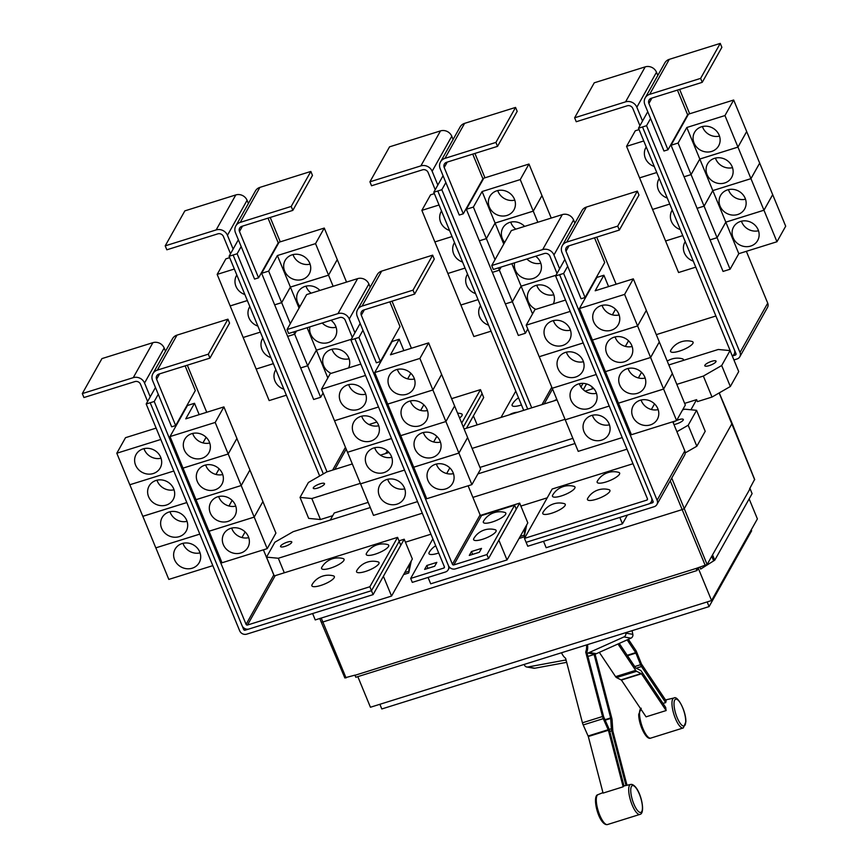 <?xml version="1.0" encoding="UTF-8"?>
<svg xmlns="http://www.w3.org/2000/svg" width="868" height="868" viewBox="0 0 868 868"><rect width="100%" height="100%" fill="white"/><g stroke="black" fill="none" stroke-linecap="round" stroke-linejoin="round"><path stroke-width="1.3" d="M628.399 639.304L635.712 650.208A4.416 1.345 -107.4 0 1 636.635 652.02L641.506 664.107L666.168 700.888A16.232 4.958 72.6 0 0 665.713 702.635L662.957 703.373M665.713 702.635L641.495 666.526A4.416 1.345 -107.4 0 1 640.573 664.725L635.702 652.627L627.152 639.868M599.311 652.367L615.586 676.639A4.416 1.345 72.6 0 0 616.508 677.582L621.401 680.056L646.063 716.838L666.147 710.556L641.485 673.785L636.58 671.3A4.416 1.345 -107.4 0 1 635.658 670.356L617.973 643.991M619.231 643.427L635.669 667.937L640.562 670.421A4.416 1.345 -107.4 0 1 641.485 671.365L665.702 707.474A16.232 4.958 72.6 0 0 666.147 710.556M561.553 652.736A13.812 12.987 99.8 0 0 565.621 658.313L582.439 722.794A4.416 1.345 72.6 0 0 583.198 724.943L588.32 736.52L603.076 793.092L623.159 786.809L608.403 730.248L603.271 718.661A4.416 1.345 -107.4 0 1 602.522 716.512L585.705 652.031A13.812 12.987 99.8 0 0 586.464 644.946M587.495 644.62A13.812 12.987 99.8 0 1 586.811 652.226L603.629 716.697L608.761 728.285A4.416 1.345 -107.4 0 1 609.51 730.433L623.994 785.974A16.232 4.958 72.6 0 0 623.159 786.809M595.079 654.19L611.756 718.107A4.416 1.345 -107.4 0 1 612.114 720.19L612.83 731.008L626.978 785.225M625.98 785.464L611.723 730.823A4.416 1.345 -107.4 0 1 611.365 728.74L610.649 717.923L594.103 654.494L594.916 654.244A14.029 13.194 -80.2 0 0 596.37 653.691L630.949 638.164A3.309 3.114 -80.2 0 0 632.837 634.345L632.067 630.678M587.907 656.436L594.103 654.494M586.811 652.226L585.705 652.031M566.023 659.864A14.029 13.194 99.8 0 1 564.699 660.19L527.831 667.004A3.309 3.114 99.8 0 1 526.8 667.004L533.809 668.219A3.309 3.114 -80.2 0 0 534.851 668.219L566.674 662.338M526.8 667.004A3.309 3.114 99.8 0 1 524.391 664.845L524.261 664.4M625.72 632.663L625.817 633.13A3.309 3.114 99.8 0 1 623.929 636.949L589.35 652.476A14.029 13.194 99.8 0 1 587.907 653.029L587.083 653.279M564.862 259.445L559.632 268.755L553.947 254.964A8.843 8.083 -150.7 0 0 542.674 249.593L491.722 265.532L493.349 269.471L544.29 253.532A4.416 4.047 29.3 0 1 549.932 256.223L557.017 273.42M491.722 265.532L511.361 230.541L562.301 214.602A8.843 8.083 -150.7 0 1 573.585 219.973L574.898 223.174M592.399 415.262A13.812 12.629 -150.7 0 0 592.746 416.195A13.812 12.629 -150.7 0 0 609.466 424.832M584.023 431.743A13.812 12.629 29.3 0 1 584.533 421.067A13.812 12.629 29.3 0 1 597.184 414.991A13.812 12.629 29.3 0 1 609.119 423.899A13.812 12.629 29.3 0 1 608.609 434.575A13.812 12.629 29.3 0 1 595.958 440.651A13.812 12.629 29.3 0 1 584.023 431.743M552.243 388.246L578.218 451.36L622.226 437.591M579.401 383.71A13.812 12.629 -150.7 0 0 579.737 384.643A13.812 12.629 -150.7 0 0 596.457 393.28M571.014 400.191A13.812 12.629 29.3 0 1 571.524 389.515A13.812 12.629 29.3 0 1 584.175 383.439A13.812 12.629 29.3 0 1 596.11 392.347A13.812 12.629 29.3 0 1 595.611 403.023A13.812 12.629 29.3 0 1 582.96 409.099A13.812 12.629 29.3 0 1 571.014 400.191M566.392 352.158A13.812 12.629 -150.7 0 0 566.739 353.092A13.812 12.629 -150.7 0 0 583.459 361.728M558.015 368.64A13.812 12.629 29.3 0 1 558.515 357.963A13.812 12.629 29.3 0 1 571.166 351.887A13.812 12.629 29.3 0 1 583.112 360.795A13.812 12.629 29.3 0 1 582.602 371.471A13.812 12.629 29.3 0 1 569.95 377.547A13.812 12.629 29.3 0 1 558.015 368.64M539.234 356.694L552.211 388.256L596.229 374.509L552.211 388.256M553.383 320.607A13.812 12.629 -150.7 0 0 553.73 321.54A13.812 12.629 -150.7 0 0 570.45 330.176M545.006 337.088A13.812 12.629 29.3 0 1 545.516 326.411A13.812 12.629 29.3 0 1 558.167 320.335A13.812 12.629 29.3 0 1 570.102 329.243A13.812 12.629 29.3 0 1 569.603 339.92A13.812 12.629 29.3 0 1 556.952 345.996A13.812 12.629 29.3 0 1 545.006 337.088M565.535 300.057L534.938 309.626L526.214 325.174L539.202 356.705L583.209 342.936M542.977 512.424A12.152 3.201 157.6 0 1 542.999 512.38A18.922 18.922 0 0 1 564.243 503.624A12.152 3.201 157.6 0 1 565.068 505.512A12.152 3.201 157.6 0 1 551.625 513.238A12.152 3.201 157.6 0 1 542.977 512.424M587.658 498.449A12.152 3.201 157.6 0 1 587.679 498.406A18.922 18.922 0 0 1 608.924 489.65A12.152 3.201 157.6 0 1 609.737 491.538A12.152 3.201 157.6 0 1 596.294 499.263A12.152 3.201 157.6 0 1 587.658 498.449M552.688 495.118A12.152 3.201 157.6 0 1 552.71 495.075A18.922 18.922 0 0 1 573.954 486.319A12.152 3.201 157.6 0 1 574.768 488.207A12.152 3.201 157.6 0 1 561.325 495.943A12.152 3.201 157.6 0 1 552.688 495.118M597.358 481.143A12.152 3.201 157.6 0 1 597.39 481.1A18.922 18.922 0 0 1 618.624 472.344A12.152 3.201 157.6 0 1 619.448 474.232A12.152 3.201 157.6 0 1 606.005 481.968A12.152 3.201 157.6 0 1 597.358 481.143M208.309 354.177L209.937 358.115L158.985 374.054A4.416 4.047 -150.7 0 0 156.587 379.251L175.672 425.559L171.658 426.817L152.573 380.51A8.843 8.083 29.3 0 1 152.898 373.674A8.843 8.083 29.3 0 1 157.358 370.115L208.309 354.177L227.937 319.185L229.564 323.135L209.937 358.115M152.898 373.674L172.537 338.683A8.843 8.083 29.3 0 1 176.996 335.124L227.937 319.185M185.134 365.873L195.311 390.567L175.672 425.559M231.68 528.08A13.812 12.629 -150.7 0 0 232.027 529.024A13.812 12.629 -150.7 0 0 248.747 537.661M248.4 536.717A13.812 12.629 29.3 0 1 247.89 547.404A13.812 12.629 29.3 0 1 235.239 553.48A13.812 12.629 29.3 0 1 223.304 544.572A13.812 12.629 29.3 0 1 223.814 533.885A13.812 12.629 29.3 0 1 236.465 527.82A13.812 12.629 29.3 0 1 248.4 536.717M267.203 548.641L222.024 562.768L209.025 531.238L254.205 517.111L241.196 485.559L249.93 470.011L262.917 501.541L254.194 517.089L267.203 548.641L275.926 533.093L262.896 501.574M228.197 454.007L183.018 468.134L196.005 499.664L241.185 485.537L228.197 454.007L236.888 438.47L249.919 469.989L241.185 485.537L196.016 499.686L209.014 531.216L254.194 517.089L262.928 501.563M245.123 531.921L241.966 537.552M228.978 506.011L232.136 500.391M218.682 496.529A13.812 12.629 -150.7 0 0 219.029 497.472A13.812 12.629 -150.7 0 0 235.749 506.109M235.402 505.165A13.812 12.629 29.3 0 1 234.892 515.852A13.812 12.629 29.3 0 1 222.241 521.928A13.812 12.629 29.3 0 1 210.295 513.021A13.812 12.629 29.3 0 1 210.805 502.333A13.812 12.629 29.3 0 1 223.456 496.268A13.812 12.629 29.3 0 1 235.402 505.165M232.114 500.369L228.957 506.001M215.98 474.46L219.127 468.839L215.958 474.449M205.673 464.977A13.812 12.629 -150.7 0 0 206.02 465.921A13.812 12.629 -150.7 0 0 222.74 474.557M222.392 473.613A13.812 12.629 29.3 0 1 221.882 484.301A13.812 12.629 29.3 0 1 209.231 490.377A13.812 12.629 29.3 0 1 197.296 481.469A13.812 12.629 29.3 0 1 197.796 470.781A13.812 12.629 29.3 0 1 210.457 464.716A13.812 12.629 29.3 0 1 222.392 473.613M206.107 437.266L202.949 442.897L206.128 437.288M192.674 433.425A13.812 12.629 -150.7 0 0 193.011 434.369A13.812 12.629 -150.7 0 0 209.731 443.005M209.383 442.062A13.812 12.629 29.3 0 1 208.884 452.749A13.812 12.629 29.3 0 1 196.233 458.825A13.812 12.629 29.3 0 1 184.287 449.917A13.812 12.629 29.3 0 1 184.797 439.23A13.812 12.629 29.3 0 1 197.448 433.165A13.812 12.629 29.3 0 1 209.383 442.062M228.186 453.986L183.007 468.112L170.009 436.582L215.188 422.456L228.186 453.986L236.91 438.438L223.911 406.908L185.763 418.843L194.497 403.284L199.173 414.644M215.188 422.456L223.911 406.908M312.068 584.641A12.152 3.201 157.6 0 1 312.1 584.598A18.922 18.922 0 0 1 333.334 575.842A12.152 3.201 157.6 0 1 334.158 577.73A12.152 3.201 157.6 0 1 320.715 585.466A12.152 3.201 157.6 0 1 312.068 584.641M356.748 570.667A12.152 3.201 157.6 0 1 356.77 570.623A18.922 18.922 0 0 1 378.014 561.867A12.152 3.201 157.6 0 1 378.828 563.766A12.152 3.201 157.6 0 1 365.385 571.491A12.152 3.201 157.6 0 1 356.748 570.667M321.778 567.346A12.152 3.201 157.6 0 1 321.8 567.303A18.922 18.922 0 0 1 343.044 558.547A12.152 3.201 157.6 0 1 343.869 560.435A12.152 3.201 157.6 0 1 330.426 568.16A12.152 3.201 157.6 0 1 321.778 567.346M366.459 553.372A12.152 3.201 157.6 0 1 366.48 553.328A12.152 3.201 157.6 0 0 375.095 554.196A12.152 3.201 157.6 0 0 388.538 546.46A12.152 3.201 157.6 0 0 387.725 544.572A18.922 18.922 0 0 0 366.48 553.328M617.712 226.125L619.34 230.063L568.388 246.002A4.416 4.047 -150.7 0 0 566.001 251.199L585.086 297.507L581.072 298.755L561.987 252.458A8.843 8.083 29.3 0 1 562.312 245.611A8.843 8.083 29.3 0 1 566.761 242.063L617.712 226.125L637.351 191.134L638.978 195.072L619.34 230.063M562.312 245.611L581.94 210.631A8.843 8.083 29.3 0 1 586.399 207.072L637.351 191.134M594.537 237.821L604.714 262.516L585.086 297.507M641.094 400.029A13.812 12.629 -150.7 0 0 641.441 400.962A13.812 12.629 -150.7 0 0 658.161 409.609M657.814 408.665A13.812 12.629 29.3 0 1 657.304 419.352A13.812 12.629 29.3 0 1 644.653 425.418A13.812 12.629 29.3 0 1 632.707 416.521A13.812 12.629 29.3 0 1 633.217 405.833A13.812 12.629 29.3 0 1 645.868 399.757A13.812 12.629 29.3 0 1 657.814 408.665M676.606 420.579L685.329 405.031L672.342 373.5L663.608 389.059L676.606 420.579L631.427 434.716L618.439 403.186L663.608 389.059M654.526 403.87L651.369 409.501M638.392 377.949L641.539 372.329M628.085 368.477A13.812 12.629 -150.7 0 0 628.432 369.41A13.812 12.629 -150.7 0 0 645.152 378.057M644.805 377.113A13.812 12.629 29.3 0 1 644.295 387.801A13.812 12.629 29.3 0 1 631.644 393.866A13.812 12.629 29.3 0 1 619.709 384.969A13.812 12.629 29.3 0 1 620.219 374.282A13.812 12.629 29.3 0 1 632.87 368.206A13.812 12.629 29.3 0 1 644.805 377.113M663.597 389.027L618.428 403.164L605.43 371.634L650.609 357.507L663.597 389.027L672.331 373.479L646.302 310.408M650.609 357.507L659.333 341.949M641.528 372.318L638.371 377.949M625.383 346.397L628.54 340.777M615.087 336.925A13.812 12.629 -150.7 0 0 615.434 337.858A13.812 12.629 -150.7 0 0 632.143 346.506M631.806 345.562A13.812 12.629 29.3 0 1 631.296 356.249A13.812 12.629 29.3 0 1 618.645 362.314A13.812 12.629 29.3 0 1 606.699 353.417A13.812 12.629 29.3 0 1 607.209 342.73A13.812 12.629 29.3 0 1 619.86 336.654A13.812 12.629 29.3 0 1 631.806 345.562M659.322 341.927L650.599 357.475L637.6 325.956L646.324 310.397M628.519 340.766L625.361 346.397M612.385 314.845L615.531 309.225L612.363 314.845M602.077 305.373A13.812 12.629 -150.7 0 0 602.425 306.306A13.812 12.629 -150.7 0 0 619.144 314.954M618.797 314.01A13.812 12.629 29.3 0 1 618.287 324.697A13.812 12.629 29.3 0 1 605.636 330.762A13.812 12.629 29.3 0 1 593.701 321.865A13.812 12.629 29.3 0 1 594.2 311.178A13.812 12.629 29.3 0 1 606.851 305.102A13.812 12.629 29.3 0 1 618.797 314.01M650.599 357.475L605.419 371.613L592.421 340.082L637.6 325.956L646.324 310.375L633.325 278.845L595.177 290.78L603.9 275.232L608.577 286.592M624.602 294.404L579.423 308.531L592.41 340.061L637.589 325.923L624.602 294.404L633.325 278.845M565.22 419.83L609.227 406.061L565.22 419.808M539.212 356.726L583.22 342.958M526.214 325.174L570.211 311.406M524.478 538.388L646.855 500.109A1.107 1.009 -150.7 0 0 647.452 498.807L555.596 275.948L559.61 274.7L651.467 497.548A5.523 5.056 29.3 0 1 648.483 504.048L526.095 542.326L524.478 538.388L552.178 489.009L633 463.729M360.155 323.471L354.936 332.791L349.251 318.99A8.843 8.083 -150.7 0 0 337.967 313.619L287.015 329.558L288.643 333.496L339.594 317.569A4.416 4.047 29.3 0 1 345.236 320.249L352.321 337.446M287.015 329.558L306.654 294.567L357.605 278.639A8.843 8.083 -150.7 0 1 368.878 284.01L370.202 287.2M387.692 479.288A13.812 12.629 -150.7 0 0 388.039 480.221A13.812 12.629 -150.7 0 0 404.759 488.858M379.316 495.769A13.812 12.629 29.3 0 1 379.826 485.093A13.812 12.629 29.3 0 1 392.477 479.017A13.812 12.629 29.3 0 1 404.412 487.924A13.812 12.629 29.3 0 1 403.913 498.612A13.812 12.629 29.3 0 1 391.262 504.677A13.812 12.629 29.3 0 1 379.316 495.769M360.546 483.823L373.511 515.386L417.519 501.617M374.694 447.736A13.812 12.629 -150.7 0 0 375.041 448.669A13.812 12.629 -150.7 0 0 391.761 457.306M366.307 464.217A13.812 12.629 29.3 0 1 366.817 453.541A13.812 12.629 29.3 0 1 379.468 447.465A13.812 12.629 29.3 0 1 391.414 456.373A13.812 12.629 29.3 0 1 390.904 467.06A13.812 12.629 29.3 0 1 378.253 473.125A13.812 12.629 29.3 0 1 366.307 464.217M360.828 364.083L330.231 373.652L321.507 389.2L347.504 452.282L360.513 483.834L404.51 470.065M361.685 416.184A13.812 12.629 -150.7 0 0 362.032 417.117A13.812 12.629 -150.7 0 0 378.752 425.754M353.309 432.665A13.812 12.629 29.3 0 1 353.819 421.989A13.812 12.629 29.3 0 1 366.47 415.913A13.812 12.629 29.3 0 1 378.405 424.821A13.812 12.629 29.3 0 1 377.895 435.508A13.812 12.629 29.3 0 1 365.244 441.573A13.812 12.629 29.3 0 1 353.309 432.665M348.686 384.632A13.812 12.629 -150.7 0 0 349.034 385.566A13.812 12.629 -150.7 0 0 365.743 394.202M340.299 401.114A13.812 12.629 29.3 0 1 340.809 390.437A13.812 12.629 29.3 0 1 353.46 384.361A13.812 12.629 29.3 0 1 365.395 393.269A13.812 12.629 29.3 0 1 364.896 403.956A13.812 12.629 29.3 0 1 352.245 410.021A13.812 12.629 29.3 0 1 340.299 401.114M413.016 290.151L414.633 294.089L363.681 310.028A4.416 4.047 -150.7 0 0 361.294 315.225L380.379 361.533L376.365 362.791L357.28 316.484A8.843 8.083 29.3 0 1 357.605 309.648A8.843 8.083 29.3 0 1 362.064 306.089L413.016 290.151L432.644 255.159L434.271 259.098L414.633 294.089M357.605 309.648L377.233 274.657A8.843 8.083 29.3 0 1 381.692 271.098L432.644 255.159M389.841 301.847L400.018 326.542L380.379 361.533M436.387 464.054A13.812 12.629 -150.7 0 0 436.734 464.998A13.812 12.629 -150.7 0 0 453.454 473.635M453.107 472.691A13.812 12.629 29.3 0 1 452.597 483.378A13.812 12.629 29.3 0 1 439.946 489.454A13.812 12.629 29.3 0 1 428.011 480.546A13.812 12.629 29.3 0 1 428.51 469.859A13.812 12.629 29.3 0 1 441.161 463.783A13.812 12.629 29.3 0 1 453.107 472.691M471.899 484.615L426.72 498.742L413.732 467.212L458.912 453.085L471.899 484.615L480.633 469.056L467.602 437.537M458.912 453.085L467.635 437.537L454.626 405.985L445.902 421.533L432.893 389.982L441.595 374.434M449.83 467.895L446.673 473.527M436.821 436.344L433.664 441.975L436.843 436.365M423.378 432.503A13.812 12.629 -150.7 0 0 423.725 433.447A13.812 12.629 -150.7 0 0 440.445 442.083M440.098 441.139A13.812 12.629 29.3 0 1 439.599 451.827A13.812 12.629 29.3 0 1 426.947 457.903A13.812 12.629 29.3 0 1 415.002 448.995A13.812 12.629 29.3 0 1 415.512 438.307A13.812 12.629 29.3 0 1 428.163 432.231A13.812 12.629 29.3 0 1 440.098 441.139M467.624 437.505L458.901 453.063L445.902 421.533L400.712 435.638L387.725 404.108L432.893 389.982M423.823 404.792L420.654 410.423L423.834 404.814M410.38 400.951A13.812 12.629 -150.7 0 0 410.727 401.895A13.812 12.629 -150.7 0 0 427.447 410.531M427.099 409.587A13.812 12.629 29.3 0 1 426.589 420.275A13.812 12.629 29.3 0 1 413.938 426.351A13.812 12.629 29.3 0 1 402.003 417.443A13.812 12.629 29.3 0 1 402.502 406.756A13.812 12.629 29.3 0 1 415.154 400.68A13.812 12.629 29.3 0 1 427.099 409.587M458.901 453.063L413.721 467.19L400.723 435.66L445.902 421.533L454.615 405.953L441.628 374.434M407.678 378.871L410.824 373.262L407.656 378.871M397.37 369.399A13.812 12.629 -150.7 0 0 397.718 370.343A13.812 12.629 -150.7 0 0 414.437 378.98M414.09 378.036A13.812 12.629 29.3 0 1 413.58 388.723A13.812 12.629 29.3 0 1 400.929 394.799A13.812 12.629 29.3 0 1 388.994 385.891A13.812 12.629 29.3 0 1 389.504 375.204A13.812 12.629 29.3 0 1 402.155 369.128A13.812 12.629 29.3 0 1 414.09 378.036M432.882 389.96L387.714 404.087L374.716 372.556L419.895 358.43L432.882 389.96L441.617 374.401L428.618 342.882L390.47 354.806L399.193 339.258L403.88 350.618M419.895 358.43L428.618 342.882M194.497 403.284L187.466 405.486L170.009 436.582M150.207 402.752L242.063 625.611A5.523 5.056 -150.7 0 0 249.116 628.964L371.493 590.685L369.866 586.746L247.488 625.025A1.107 1.009 29.3 0 1 246.078 624.352L154.222 401.493L146.193 404L150.229 396.817L144.544 383.027A8.843 8.083 -150.7 0 0 133.26 377.656L82.308 393.584L83.936 397.533L134.887 381.594A4.416 4.047 29.3 0 1 140.529 384.274L147.614 401.472M82.308 393.584L101.947 358.603L152.898 342.665A8.843 8.083 -150.7 0 1 164.182 348.035L165.495 351.225M182.996 543.314A13.812 12.629 -150.7 0 0 183.343 544.247A13.812 12.629 -150.7 0 0 200.052 552.894M174.609 559.806A13.812 12.629 29.3 0 1 175.119 549.119A13.812 12.629 29.3 0 1 187.77 543.043A13.812 12.629 29.3 0 1 199.716 551.95A13.812 12.629 29.3 0 1 199.206 562.638A13.812 12.629 29.3 0 1 186.555 568.714A13.812 12.629 29.3 0 1 174.609 559.806M155.839 547.849L168.815 579.412L212.823 565.643M169.987 511.762A13.812 12.629 -150.7 0 0 170.334 512.695A13.812 12.629 -150.7 0 0 187.054 521.342M161.611 528.254A13.812 12.629 29.3 0 1 162.11 517.567A13.812 12.629 29.3 0 1 174.761 511.491A13.812 12.629 29.3 0 1 186.707 520.399A13.812 12.629 29.3 0 1 186.197 531.086A13.812 12.629 29.3 0 1 173.546 537.162A13.812 12.629 29.3 0 1 161.611 528.254M142.829 516.297L155.806 547.86L199.824 534.124M156.978 480.21A13.812 12.629 -150.7 0 0 157.325 481.143A13.812 12.629 -150.7 0 0 174.045 489.791M148.602 496.702A13.812 12.629 29.3 0 1 149.112 486.015A13.812 12.629 29.3 0 1 161.763 479.939A13.812 12.629 29.3 0 1 173.698 488.847A13.812 12.629 29.3 0 1 173.199 499.534A13.812 12.629 29.3 0 1 160.547 505.61A13.812 12.629 29.3 0 1 148.602 496.702M129.831 484.745L142.797 516.308L186.815 502.539M143.979 448.658A13.812 12.629 -150.7 0 0 144.327 449.591A13.812 12.629 -150.7 0 0 161.047 458.239M135.603 465.15A13.812 12.629 29.3 0 1 136.102 454.463A13.812 12.629 29.3 0 1 148.754 448.387A13.812 12.629 29.3 0 1 160.699 457.295A13.812 12.629 29.3 0 1 160.189 467.982A13.812 12.629 29.3 0 1 147.538 474.058A13.812 12.629 29.3 0 1 135.603 465.15M156.131 428.108L125.524 437.678L116.8 453.226L129.799 484.756L173.817 471.02L129.799 484.756M369.866 586.746L397.577 537.368L275.199 575.647A1.107 1.009 29.3 0 1 273.789 574.974L263.416 549.824M751.243 529.849L751.634 530.782L709.091 606.591L381.801 708.961L379.88 704.295M603.9 275.232L596.869 277.434L579.423 308.531M559.632 268.755L555.596 275.948M360.524 483.856L404.521 470.098M391.511 438.514L347.504 452.282L391.522 438.546M334.516 420.752L378.513 406.994L334.505 420.73M321.507 389.2L365.515 375.443M438.698 553.003A12.152 3.201 157.6 0 1 429.15 552.471A12.152 3.201 157.6 0 1 429.172 552.428A18.922 18.922 0 0 1 435.714 545.766M399.193 339.258L392.173 341.46L374.716 372.556M473.819 538.496A12.152 3.201 157.6 0 1 473.852 538.453A18.922 18.922 0 0 1 495.085 529.697A12.152 3.201 157.6 0 1 495.91 531.585A12.152 3.201 157.6 0 1 482.467 539.321A12.152 3.201 157.6 0 1 473.819 538.496M483.53 521.201A12.152 3.201 157.6 0 1 483.552 521.158A12.152 3.201 157.6 0 0 492.178 522.015A12.152 3.201 157.6 0 0 505.621 514.29A12.152 3.201 157.6 0 0 504.796 512.402A18.922 18.922 0 0 0 483.552 521.158M426.796 565.513L436.832 562.377L434.651 566.261L424.615 569.408L426.796 565.513L427.967 568.356M471.465 551.538L481.512 548.402L479.331 552.287L469.284 555.433L471.465 551.538L472.637 554.381M154.222 401.493L158.258 394.3M206.725 412.278L187.314 365.189M150.229 396.817L155.459 387.497M199.824 534.091L155.806 547.86M142.808 516.33L186.826 502.572M116.8 453.226L160.819 439.468M371.493 590.685L399.204 541.306L397.577 537.368M648.754 503.95L652.497 502.778A1.107 1.009 -150.7 0 0 653.105 501.476L559.61 274.7M709.091 606.591L707.17 601.925M411.291 560.891L408.763 572.837L409.262 564.504M526.735 524.782L524.218 536.728L524.717 528.395M567.672 266.248L563.636 273.431L657.119 500.228A5.523 5.056 29.3 0 1 654.125 506.717L527.755 546.243L526.138 542.316M596.717 237.138L616.128 284.227M672.819 421.772L684.809 450.872A5.523 5.056 29.3 0 1 684.613 455.147L656.913 504.503M559.621 274.689L563.636 273.431M358.929 337.457L452.412 564.254A1.107 1.009 29.3 0 0 453.823 564.927L486.926 554.565L488.554 558.515L455.45 568.865A5.523 5.056 -150.7 0 1 448.398 565.513L354.914 338.715L448.387 565.524A5.523 5.056 29.3 0 1 445.403 572.012L412.3 582.374L410.673 578.424L443.776 568.073A1.107 1.009 -150.7 0 0 444.373 566.771L350.9 339.974L358.929 337.457L362.965 330.274M354.936 332.791L350.9 339.974M432.872 538.865L410.673 578.424M486.926 554.565L514.626 505.219L481.512 515.57A1.107 1.009 29.3 0 1 480.113 514.898L468.112 485.798M411.421 348.252L392.01 301.163M488.554 558.515L516.243 509.158L514.626 505.219M248.834 629.04L245.101 630.211A1.107 1.009 29.3 0 1 243.691 629.539L242.194 625.893M146.193 404L239.677 630.797A5.523 5.056 -150.7 0 0 246.729 634.15L373.099 594.623L371.471 590.685M647.767 111.712L642.537 121.021L636.852 107.231A8.843 8.083 -150.7 0 0 625.568 101.86L574.627 117.798L576.244 121.737L627.195 105.798A4.416 4.047 29.3 0 1 632.837 108.489L639.922 125.686M574.627 117.798L594.255 82.807L645.206 66.869A8.843 8.083 -150.7 0 1 656.49 72.239L657.803 75.44M693.282 261.138A13.812 12.629 29.3 0 1 684.375 252.913A13.812 12.629 29.3 0 1 684.885 242.226A13.812 12.629 29.3 0 1 685.243 241.629M695.767 267.149L678.57 272.519L665.582 240.989L682.769 235.619M682.758 235.597L665.572 240.968L652.573 209.438L669.76 204.067M680.284 229.586A13.812 12.629 29.3 0 1 671.376 221.362A13.812 12.629 29.3 0 1 671.875 210.674A13.812 12.629 29.3 0 1 672.244 210.078M669.76 204.045L652.573 209.438M667.275 198.034A13.812 12.629 29.3 0 1 658.367 189.81A13.812 12.629 29.3 0 1 658.877 179.123A13.812 12.629 29.3 0 1 659.235 178.526M652.562 209.416L639.575 177.886L656.761 172.515L639.564 177.864L626.566 146.334L643.752 140.963M654.277 166.482A13.812 12.629 29.3 0 1 645.358 158.258A13.812 12.629 29.3 0 1 645.868 147.571A13.812 12.629 29.3 0 1 646.226 146.974M639.076 129.603L635.289 130.786L626.566 146.334M670.79 350.281A12.152 3.201 157.6 0 1 670.823 350.238A18.922 18.922 0 0 1 692.056 341.482A12.152 3.201 157.6 0 1 692.881 343.381A12.152 3.201 157.6 0 1 679.438 351.106A12.152 3.201 157.6 0 1 670.79 350.281M667.242 361.142A18.922 18.922 0 0 1 682.356 358.788A12.152 3.201 157.6 0 1 683.3 360.415M291.214 206.443L292.831 210.381L241.879 226.32A4.416 4.047 -150.7 0 0 239.492 231.517L258.577 277.825L254.563 279.084L235.478 232.776A8.843 8.083 29.3 0 1 235.803 225.94A8.843 8.083 29.3 0 1 240.262 222.382L291.214 206.443L310.842 171.452L312.469 175.401L292.831 210.381M235.803 225.94L255.431 190.949A8.843 8.083 29.3 0 1 259.89 187.39L310.842 171.452M268.038 218.139L278.216 242.834L258.577 277.825M331.099 373.381A13.812 12.629 29.3 0 1 323.656 365.732A13.812 12.629 29.3 0 1 324.165 355.055A13.812 12.629 29.3 0 1 336.817 348.979A13.812 12.629 29.3 0 1 348.762 357.887A13.812 12.629 29.3 0 1 348.589 367.913M332.043 349.251A13.812 12.629 -150.7 0 0 332.39 350.184A13.812 12.629 -150.7 0 0 349.099 358.82M323.08 393.009L320.672 397.284L307.684 365.764L316.408 350.205L351.28 339.301L316.397 350.184L327.833 377.927M330.968 320.259A13.812 12.629 29.3 0 1 335.753 326.335A13.812 12.629 29.3 0 1 335.243 337.023A13.812 12.629 29.3 0 1 322.592 343.088A13.812 12.629 29.3 0 1 310.657 334.18A13.812 12.629 29.3 0 1 309.909 326.845M322.223 322.994A13.812 12.629 -150.7 0 0 336.1 327.269M307.142 327.713L316.397 350.184L307.673 365.732L294.675 334.213L296.444 331.066L294.664 334.18L293.731 331.912M299.992 306.437A13.812 12.629 29.3 0 1 297.648 302.628A13.812 12.629 29.3 0 1 298.158 291.952A13.812 12.629 29.3 0 1 319.901 290.422M306.024 286.147A13.812 12.629 -150.7 0 0 306.371 287.08A13.812 12.629 -150.7 0 0 311.167 293.156M290.324 323.656L281.677 302.661L290.4 287.102L328.549 275.178L333.128 286.288M277.391 255.55L315.54 243.626L328.538 275.145L290.389 287.08L281.666 302.628L268.668 271.109L277.391 255.55L299.059 308.107M315.54 243.626L324.274 228.067L337.261 259.597L328.538 275.145L337.272 259.619L346.538 282.1M284.65 271.076A13.812 12.629 29.3 0 1 285.149 260.4A13.812 12.629 29.3 0 1 297.8 254.324A13.812 12.629 29.3 0 1 309.746 263.232A13.812 12.629 29.3 0 1 309.236 273.908A13.812 12.629 29.3 0 1 296.585 279.984A13.812 12.629 29.3 0 1 284.65 271.076M293.026 254.595A13.812 12.629 -150.7 0 0 293.373 255.528A13.812 12.629 -150.7 0 0 310.093 264.165M457.566 413.114A18.922 18.922 0 0 1 461.158 413.711A12.152 3.201 157.6 0 1 461.971 415.598A12.152 3.201 157.6 0 1 459.584 417.996M357.822 676.639L370.441 707.246L711.576 600.548L757.395 518.901L749.149 498.894M711.576 600.548L698.263 568.225L696.95 570.558L355.815 677.268L355.001 675.293L696.245 568.399L355.001 675.293M696.95 570.558L696.136 568.594M750.071 488.706L712.227 555.411L750.071 488.706L752.1 493.632L714.755 560.185L700.66 569.072L699.912 567.249M519.661 503.114L527.809 522.883L507.01 559.947L498.861 540.178L519.661 503.114L480.471 515.375M507.01 559.947L430.702 583.817L428.076 577.437M373.099 594.623L400.788 545.267L399.182 541.35M404.206 539.223L412.354 558.992L391.555 596.066L383.406 576.298L404.206 539.223L399.009 540.851M391.555 596.066L315.247 619.926L312.621 613.535M627.369 515.093L622.454 523.838L619.828 517.447M622.454 523.838L546.156 547.708L543.531 541.317M700.617 78.391L702.245 82.33L651.293 98.268A4.416 4.047 -150.7 0 0 648.895 103.466L667.991 149.773L663.966 151.021L644.881 104.724A8.843 8.083 29.3 0 1 645.206 97.878A8.843 8.083 29.3 0 1 649.665 94.33L700.617 78.391L720.256 43.4L721.872 47.339L702.245 82.33M645.206 97.878L664.845 62.897A8.843 8.083 29.3 0 1 669.304 59.339L720.256 43.4M677.441 90.088L687.619 114.782L667.991 149.773M733.069 237.68A13.812 12.629 29.3 0 1 733.579 226.993A13.812 12.629 29.3 0 1 746.23 220.928A13.812 12.629 29.3 0 1 758.165 229.836A13.812 12.629 29.3 0 1 757.655 240.512A13.812 12.629 29.3 0 1 745.004 246.588A13.812 12.629 29.3 0 1 733.069 237.68M741.446 221.188A13.812 12.629 -150.7 0 0 741.793 222.132A13.812 12.629 -150.7 0 0 758.513 230.769M699.803 159.05L737.963 147.115L750.95 178.645L712.802 190.58L704.078 206.128L691.08 174.598L699.803 159.05L725.811 222.132L717.076 237.68L704.089 206.15L712.812 190.602L750.961 178.667L776.958 241.749L738.809 253.684L730.086 269.232L717.087 237.702L725.822 222.154L763.97 210.219L772.694 194.671L785.692 226.201L776.958 241.749M750.961 178.667L759.684 163.119L772.683 194.649L763.959 210.197L725.811 222.132L738.809 253.684M720.06 206.128A13.812 12.629 29.3 0 1 720.57 195.441A13.812 12.629 29.3 0 1 733.221 189.376A13.812 12.629 29.3 0 1 745.156 198.284A13.812 12.629 29.3 0 1 744.657 208.96A13.812 12.629 29.3 0 1 732.006 215.036A13.812 12.629 29.3 0 1 720.06 206.128M728.447 189.636A13.812 12.629 -150.7 0 0 728.784 190.58A13.812 12.629 -150.7 0 0 745.504 199.217M707.062 174.577A13.812 12.629 29.3 0 1 707.561 163.889A13.812 12.629 29.3 0 1 720.212 157.824A13.812 12.629 29.3 0 1 732.158 166.732A13.812 12.629 29.3 0 1 731.648 177.408A13.812 12.629 29.3 0 1 718.997 183.484A13.812 12.629 29.3 0 1 707.062 174.577M715.438 158.084A13.812 12.629 -150.7 0 0 715.785 159.028A13.812 12.629 -150.7 0 0 732.505 167.665M737.963 147.115L746.686 131.567L759.674 163.097L750.95 178.645M694.053 143.025A13.812 12.629 29.3 0 1 694.563 132.337A13.812 12.629 29.3 0 1 707.214 126.272A13.812 12.629 29.3 0 1 719.149 135.18A13.812 12.629 29.3 0 1 718.65 145.857A13.812 12.629 29.3 0 1 705.999 151.933A13.812 12.629 29.3 0 1 694.053 143.025M702.429 126.533A13.812 12.629 -150.7 0 0 702.776 127.477A13.812 12.629 -150.7 0 0 719.496 136.113M724.954 115.563L737.952 147.093L699.792 159.028L691.069 174.577L678.082 143.046L686.805 127.498L724.954 115.563L733.677 100.015L746.675 131.545L737.952 147.093M686.805 127.498L699.792 159.028M656.316 334.636L715.905 315.995M730.433 351.497A1.107 1.009 -150.7 0 0 730.357 351.073L638.501 128.214L642.515 126.956L734.371 349.815A5.523 5.056 29.3 0 1 732.266 355.945M327.019 471.856L237.127 253.76L229.098 256.266L233.134 249.083L227.449 235.293A8.843 8.083 -150.7 0 0 216.165 229.922L165.213 245.85L166.84 249.8L217.792 233.861A4.416 4.047 29.3 0 1 223.434 236.541L230.519 253.738M165.213 245.85L184.851 210.87L235.803 194.931A8.843 8.083 -150.7 0 1 247.076 200.302L248.4 203.492M283.89 389.2A13.812 12.629 29.3 0 1 274.972 380.965A13.812 12.629 29.3 0 1 275.471 370.289A13.812 12.629 29.3 0 1 275.84 369.67M286.364 395.2L269.167 400.582L256.168 369.052L273.366 363.67M273.355 363.649L256.168 369.052M270.881 357.649A13.812 12.629 29.3 0 1 261.962 349.413A13.812 12.629 29.3 0 1 262.472 338.737A13.812 12.629 29.3 0 1 262.841 338.119M256.158 369.019L243.17 337.5L260.367 332.119L243.159 337.468L230.161 305.948L247.358 300.567M257.883 326.097A13.812 12.629 29.3 0 1 248.953 317.862A13.812 12.629 29.3 0 1 249.463 307.185A13.812 12.629 29.3 0 1 249.832 306.567M244.874 294.545A13.812 12.629 29.3 0 1 235.955 286.31A13.812 12.629 29.3 0 1 236.465 275.633A13.812 12.629 29.3 0 1 236.834 275.015M247.347 300.545L230.15 305.916L217.163 274.397L234.36 269.015M229.673 257.655L225.886 258.848L217.163 274.397M320.672 397.284L313.652 399.486L287.666 336.372M300.654 367.956L307.684 365.764M294.664 334.18L287.644 336.383L294.675 334.213M307.673 365.732L300.643 367.934M287.644 336.383L274.646 304.852L281.677 302.661M324.274 228.067L279.095 242.205L261.637 273.301L268.668 271.109M281.666 302.628L274.635 304.831L261.637 273.301M461.689 423.117L480.481 389.634L451.61 398.662M376.864 422.043L368.965 424.517M712.726 555.26L714.755 560.185M711.749 556.258L713.529 560.565M344.889 677.81L355.11 675.098M696.245 568.399L707.116 564.515L712.227 555.411M731.898 423.128A2.213 0.586 157.6 0 1 732.071 423.259A2.213 0.586 157.6 0 1 732.082 423.259A2.213 0.586 157.6 0 1 732.039 423.476L684.483 508.225A2.213 0.586 157.6 0 1 682.042 509.635L322.831 621.987A2.213 0.586 157.6 0 1 321.225 622.052A2.213 0.586 157.6 0 1 321.214 622.052L344.867 677.973M642.537 121.021L638.501 128.214M730.086 269.232L723.055 271.424L710.067 239.904L717.087 237.702M717.076 237.68L710.057 239.872L684.071 176.768M697.058 208.353L704.089 206.15M684.049 176.801L691.08 174.598L684.038 176.768L671.051 145.249L688.498 114.142L733.677 100.015M704.078 206.128L697.047 208.32M671.051 145.249L678.082 143.046M237.127 253.76L241.163 246.566M280.266 241.836L270.219 217.456M233.134 249.083L238.353 239.763M233.112 255.018L323.33 473.906M463.317 427.056L482.098 393.573L480.481 389.634M749.572 488.858L754.574 479.505M673.123 422.51A6.076 1.606 157.6 0 1 676.096 420.741M676.66 420.492A6.076 1.606 157.6 0 1 683.322 419.472A6.076 1.606 157.6 0 1 683.225 420.058A6.076 1.606 157.6 0 1 673.937 424.495M280.646 545.983A6.076 1.606 157.6 0 1 286.462 542.424A6.076 1.606 157.6 0 1 291.778 541.936A6.076 1.606 157.6 0 1 291.681 542.522A6.076 1.606 157.6 0 1 285.865 546.091A6.076 1.606 157.6 0 1 280.548 546.569A6.076 1.606 157.6 0 1 280.646 545.983M422.293 513.216L278.313 558.254L266.519 557.126L274.028 575.343M266.519 557.126L274.896 542.196L293.232 531.661L370.289 507.552M278.313 558.254L284.303 572.793M627 449.179L472.886 497.386M405.421 542.185L430.951 534.2M520.876 506.066L547.241 497.82M685.21 452.912L696.83 446.228L705.207 431.298L696.559 410.314L688.183 425.244L696.83 446.228M688.183 425.244L676.921 431.721M682.617 409.859L684.765 409.186L696.559 410.314M477.921 473.885L574.996 443.526M732.299 356.021L735.402 355.045A1.107 1.009 -150.7 0 0 735.999 353.743L642.515 126.956L646.541 125.697L740.013 352.495A5.523 5.056 29.3 0 1 737.03 358.983L733.927 359.96M650.566 118.515L646.541 125.697M679.622 89.404L689.669 113.784M746.361 251.319L767.713 303.138A5.523 5.056 29.3 0 1 767.507 307.413L739.818 356.77M466.463 428.239L483.693 397.533L482.076 393.616M229.098 256.266L319.674 476.011M668.816 364.951L718.281 349.478L730.064 350.596L721.688 365.526L703.362 376.072L712.01 397.056L697.427 401.613L696.592 399.649L684.657 403.381M572.858 438.351L479.95 467.407M368.151 502.377L334.256 512.977L330.274 520.073M696.592 399.649L690.917 409.772M495.91 142.417L497.538 146.356L446.586 162.294A4.416 4.047 -150.7 0 0 444.199 167.491L463.284 213.799L459.27 215.058L440.184 168.75A8.843 8.083 29.3 0 1 440.51 161.915A8.843 8.083 29.3 0 1 444.959 158.356L495.91 142.417L515.549 107.426L517.176 111.364L497.538 146.356M440.51 161.915L460.138 126.923A8.843 8.083 29.3 0 1 464.597 123.364L515.549 107.426M472.734 154.113L482.912 178.808L463.284 213.799M535.806 309.355A13.812 12.629 29.3 0 1 528.362 301.706A13.812 12.629 29.3 0 1 528.872 291.03A13.812 12.629 29.3 0 1 541.524 284.954A13.812 12.629 29.3 0 1 553.458 293.861A13.812 12.629 29.3 0 1 553.296 303.876M536.739 285.225A13.812 12.629 -150.7 0 0 537.086 286.158A13.812 12.629 -150.7 0 0 553.806 294.794M527.777 328.983L525.379 333.258L512.391 301.728L521.115 286.18L555.976 275.275M511.838 263.688L532.54 313.901M535.675 256.234A13.812 12.629 29.3 0 1 540.46 262.31A13.812 12.629 29.3 0 1 539.95 272.986A13.812 12.629 29.3 0 1 527.299 279.062A13.812 12.629 29.3 0 1 515.353 270.154A13.812 12.629 29.3 0 1 514.615 262.82M526.93 258.968A13.812 12.629 -150.7 0 0 540.807 263.243M555.997 275.243L521.104 286.158L512.38 301.706L499.382 270.176L501.151 267.029M504.699 242.411A13.812 12.629 29.3 0 1 502.355 238.602A13.812 12.629 29.3 0 1 502.865 227.926A13.812 12.629 29.3 0 1 524.608 226.396M510.731 222.121A13.812 12.629 -150.7 0 0 511.078 223.054A13.812 12.629 -150.7 0 0 515.874 229.13M495.031 259.63L486.373 238.624L495.107 223.076L533.256 211.141L537.834 222.262M482.098 191.524L520.247 179.589L533.245 211.119L495.096 223.054L486.362 238.602L473.375 207.072L482.098 191.524L503.755 244.082M533.256 211.141L541.979 195.593L551.245 218.063M501.118 267.04L499.371 270.154L498.438 267.887M489.346 207.051A13.812 12.629 29.3 0 1 489.856 196.374A13.812 12.629 29.3 0 1 502.507 190.298A13.812 12.629 29.3 0 1 514.442 199.206A13.812 12.629 29.3 0 1 513.943 209.882A13.812 12.629 29.3 0 1 501.292 215.958A13.812 12.629 29.3 0 1 489.346 207.051M497.733 190.569A13.812 12.629 -150.7 0 0 498.08 191.502A13.812 12.629 -150.7 0 0 514.789 200.139M520.247 179.589L528.97 164.041L541.968 195.571L533.245 211.119M477.172 424.886L473.418 415.859M715.948 361.739A6.076 1.606 157.6 0 1 710.122 365.309A6.076 1.606 157.6 0 1 704.805 365.786A6.076 1.606 157.6 0 1 704.903 365.2A6.076 1.606 157.6 0 1 710.718 361.641A6.076 1.606 157.6 0 1 716.046 361.153A6.076 1.606 157.6 0 1 715.948 361.739M324.404 484.214A6.076 1.606 157.6 0 1 318.589 487.773A6.076 1.606 157.6 0 1 313.272 488.25A6.076 1.606 157.6 0 1 313.37 487.664A6.076 1.606 157.6 0 1 319.185 484.105A6.076 1.606 157.6 0 1 324.502 483.617A6.076 1.606 157.6 0 1 324.404 484.214M712.01 397.056L730.335 386.51L738.711 371.58L730.064 350.596M721.688 365.526L730.335 386.51M360.318 483.368L311.818 498.536L300.035 497.407L308.683 518.402L320.466 519.52L332.737 515.679M300.035 497.407L308.411 482.478L326.737 471.942L352.31 463.946M311.818 498.536L320.466 519.52M703.362 376.072L676.812 384.372M565.025 419.331L472.116 448.398M443.06 175.737L437.83 185.058L432.145 171.256A8.843 8.083 -150.7 0 0 420.871 165.886L369.92 181.824L371.547 185.763L422.488 169.835A4.416 4.047 29.3 0 1 428.13 172.515L435.215 189.712M369.92 181.824L389.558 146.833L440.499 130.905A8.843 8.083 -150.7 0 1 451.783 136.265L453.096 139.466M488.586 325.164A13.812 12.629 29.3 0 1 479.668 316.939A13.812 12.629 29.3 0 1 480.178 306.252A13.812 12.629 29.3 0 1 480.546 305.655M491.06 331.175L473.874 336.545L460.875 305.026L478.062 299.644L460.865 304.994L447.866 273.474L465.064 268.093M475.577 293.612A13.812 12.629 29.3 0 1 466.669 285.388A13.812 12.629 29.3 0 1 467.168 274.7A13.812 12.629 29.3 0 1 467.537 274.104M465.053 268.071L447.866 273.474M462.579 262.06A13.812 12.629 29.3 0 1 453.66 253.836A13.812 12.629 29.3 0 1 454.17 243.148A13.812 12.629 29.3 0 1 454.528 242.552M447.866 273.442L434.868 241.922L452.054 236.541L434.868 241.922L421.859 210.371L439.056 204.989M449.57 230.508A13.812 12.629 29.3 0 1 440.662 222.284A13.812 12.629 29.3 0 1 441.161 211.597A13.812 12.629 29.3 0 1 441.53 211M434.369 193.629L430.593 194.812L421.859 210.371M525.379 333.258L518.348 335.46L505.382 303.898M512.38 301.706L505.35 303.909L512.391 301.728M505.35 303.909L492.373 272.346M492.351 272.378L499.382 270.176L492.34 272.357L479.353 240.827L486.373 238.624M528.97 164.041L483.801 178.168L466.344 209.275L473.375 207.072M486.362 238.602L479.342 240.805L466.344 209.275M580.974 386.976L583.003 383.352M380.412 455.157L388.983 452.478M464.109 428.976L557.017 399.92M585.119 391.132L593.69 388.441M466.496 428.228L473.44 415.848M484.962 177.81L474.915 153.43M531.726 407.819L441.834 189.723L445.87 182.54M441.834 189.723L437.808 190.993L527.701 409.078L437.819 190.982M583.285 389.689L586.529 383.906L583.296 389.699M592.616 388.777L591.705 386.564M523.686 410.336L433.794 192.24L437.808 190.993M437.83 185.058L433.794 192.24M515.776 391.132L501.02 417.432M521.473 404.965A12.152 3.201 157.6 0 1 512.294 404.314A12.152 3.201 157.6 0 1 512.315 404.271A12.152 3.201 157.6 0 1 512.359 404.206M685.72 721.319A14.04 4.286 -107.4 0 1 679.839 722.827A14.04 4.286 -107.4 0 1 674.013 703.85A14.04 4.286 -107.4 0 1 679.894 702.342A14.04 4.286 -107.4 0 1 685.72 721.319M640.107 812.448A14.04 4.286 -107.4 0 1 631.904 798.202A14.04 4.286 -107.4 0 1 633.097 785.583A14.04 4.286 -107.4 0 1 641.289 799.829A14.04 4.286 -107.4 0 1 640.107 812.448M671.962 703.254A15.689 4.796 -107.4 0 1 673.98 698.002C677.485 695.084 686.187 711.283 685.872 721.796L683.333 727.926A15.689 4.796 -107.4 0 1 676.129 720.169A15.689 4.796 -107.4 0 1 671.962 703.254M640.627 708.722A15.689 4.796 72.6 0 0 639.542 713.387A15.689 4.796 72.6 0 0 643.503 729.88A15.689 4.796 72.6 0 0 650.62 738.158C645.933 740.176 638.533 723.966 638.718 714.364L641.257 708.234M607.35 824.589L606.19 824.6C597.943 822.549 591.889 795.511 597.998 794.665A15.689 4.796 72.6 0 0 597.965 810.083A15.689 4.796 72.6 0 0 606.732 824.589A15.689 4.796 72.6 0 0 607.35 824.589L640.074 814.358A15.689 4.796 -107.4 0 1 639.163 814.455A15.689 4.796 -107.4 0 1 630.255 799.461A15.689 4.796 -107.4 0 1 630.71 784.433L623.984 785.931M641.495 666.526L636.027 668.241M640.573 664.725L634.736 666.548M635.929 653.083L627.477 655.731M635.702 652.627L627.184 655.297M615.586 676.639L635.658 670.356M616.508 677.582L636.58 671.3M621.173 679.828L641.246 673.546M621.401 680.056L641.485 673.785M582.439 722.794L602.522 716.512M583.198 724.943L603.271 718.661M588.135 735.988L608.208 729.706M588.32 736.52L608.403 730.248M611.723 730.823L609.77 731.431M611.365 728.74L609.206 729.424M610.736 718.433L605.137 720.19M610.649 717.923L604.92 719.713M527.831 667.004L534.851 668.219M564.699 660.19L566.175 660.45M587.907 653.029L594.916 654.244M589.35 652.476L596.37 653.691M623.929 636.949L630.949 638.164M625.817 633.13L632.837 634.345M542.674 249.593L562.301 214.602M176.996 335.124L157.358 370.115M159.614 373.858L156.587 379.251M586.399 207.072L566.761 242.063M569.028 245.807L566.001 251.199M553.947 254.964L573.585 219.973M647.506 498.959L646.855 500.109M337.967 313.619L357.605 278.639M381.692 271.098L362.064 306.089M364.321 309.833L361.294 315.225M349.251 318.99L368.878 284.01M133.26 377.656L152.898 342.665M144.544 383.027L164.182 348.035M247.488 625.025L275.199 575.647M246.078 624.352L273.789 574.974M408.513 571.383L404.738 572.565M523.968 535.274L520.192 536.446M684.809 450.872L657.119 500.228M653.148 501.628L652.497 502.778M444.427 566.923L443.776 568.073M452.412 564.254L480.113 514.898M453.823 564.927L481.512 515.57M243.691 629.539L244.385 628.313M245.101 630.211L245.807 628.953M625.568 101.86L645.206 66.869M259.89 187.39L240.262 222.382M242.519 226.125L239.492 231.517M636.852 107.231L656.49 72.239M669.304 59.339L649.665 94.33M651.933 98.062L648.895 103.466M216.165 229.922L235.803 194.931M227.449 235.293L247.076 200.302M334.809 469.414L346.202 449.114M332.639 470.098L345.442 447.28M670.237 480.764L705.283 565.567M321.225 618.059L346.072 677.93M671.745 478.062L707.116 564.515M767.713 303.138L740.013 352.495M736.053 353.894L735.402 355.045M719.149 392.944L754.683 479.765M464.597 123.364L444.959 158.356M447.226 162.099L444.199 167.491M420.871 165.886L440.499 130.905M432.145 171.256L451.783 136.265M544.16 403.935L552.525 389.027M541.99 404.618L551.777 387.193M640.074 814.358C646.139 813.066 640.183 786.755 631.871 784.422L630.71 784.433M665.528 699.933L673.98 698.002M683.333 727.926L650.62 738.158M602.956 792.625L597.998 794.665M652.41 499.794L651.271 501.823M408.6 573.032L403.598 574.594M524.055 536.912L519.053 538.486M387.486 450.98A18.922 18.922 0 0 0 385.663 453.508M449.581 567.303L448.192 569.788M735.305 352.061L734.165 354.09M319.793 618.504L321.214 622.052M754.704 479.603L732.082 423.259M556.833 399.464A18.922 18.922 0 0 0 553.903 400.886M719.236 392.889L732.071 423.259M517.708 412.213A18.922 18.922 0 0 0 509.223 414.861M518.532 397.815A18.922 18.922 0 0 0 512.315 404.271"/></g></svg>
